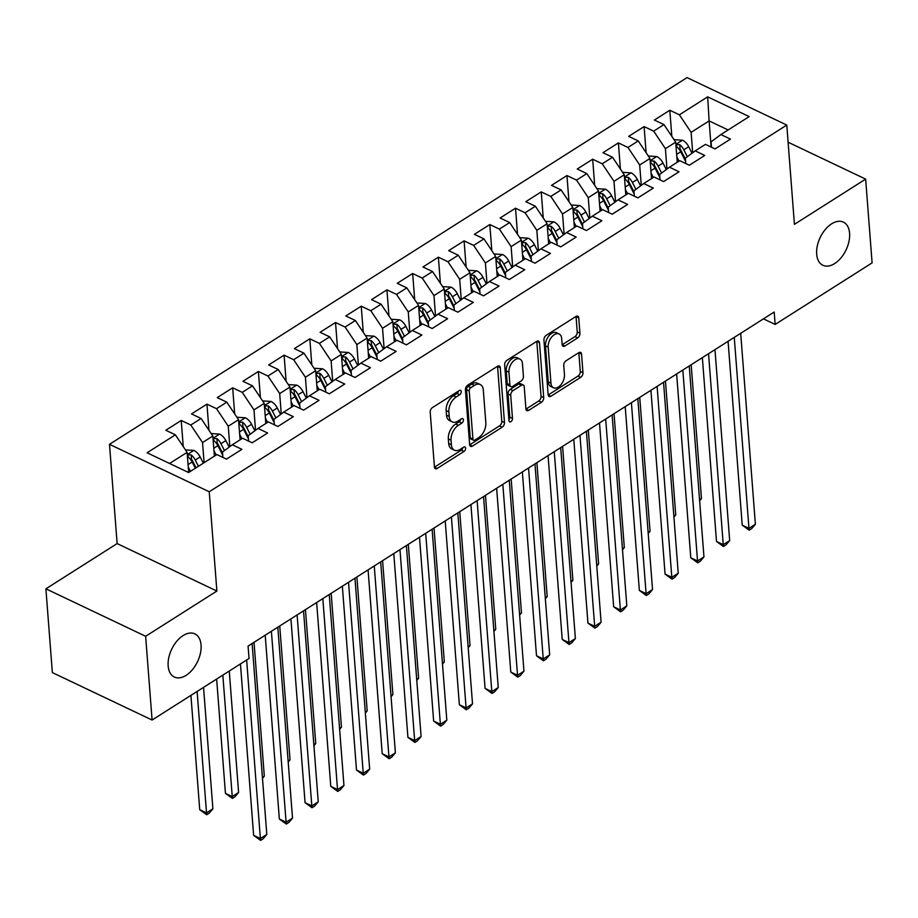 <?xml version="1.0" encoding="UTF-8"?>
<svg xmlns="http://www.w3.org/2000/svg" width="918" height="918" viewBox="0 0 918 918"><rect width="100%" height="100%" fill="white"/><g stroke="black" fill="none" stroke-linecap="round" stroke-linejoin="round"><path stroke-width="1.38" d="M461.249 391.538A2.57 1.538 115.4 0 0 460.584 390.334A2.57 1.538 115.4 0 0 459.321 390.529L432.504 407.546A3.661 2.203 115.4 0 0 430.209 412.205L434.432 467.01A3.661 2.203 115.4 0 0 435.384 468.719A3.661 2.203 115.4 0 0 437.186 468.455L464.003 451.426A2.57 1.538 115.4 0 0 465.61 448.179A2.57 1.538 115.4 0 0 464.944 446.986A2.57 1.538 115.4 0 0 463.682 447.169L460.205 449.372A11.727 7.046 115.4 0 1 454.421 450.21A11.727 7.046 115.4 0 1 451.381 444.748L451.036 440.181A11.727 7.046 115.4 0 1 458.357 425.309L461.834 423.106A2.57 1.538 115.4 0 0 463.429 419.859A2.57 1.538 115.4 0 0 462.764 418.665A2.57 1.538 115.4 0 0 461.502 418.849L458.025 421.052A11.727 7.046 115.4 0 1 452.241 421.89A11.727 7.046 115.4 0 1 449.2 416.428L448.856 411.861A11.727 7.046 115.4 0 1 456.177 396.989L459.654 394.786A2.57 1.538 115.4 0 0 461.249 391.538M816.676 254.148A23.891 14.344 115.4 0 0 822.872 265.268A23.891 14.344 115.4 0 0 841.014 257.843A23.891 14.344 115.4 0 0 849.586 233.241A23.891 14.344 115.4 0 0 843.401 222.122A23.891 14.344 115.4 0 0 825.259 229.546A23.891 14.344 115.4 0 0 816.676 254.148M168.155 665.906A23.891 14.344 115.4 0 0 174.34 677.036A23.891 14.344 115.4 0 0 192.482 669.612A23.891 14.344 115.4 0 0 201.065 645.01A23.891 14.344 115.4 0 0 194.88 633.89A23.891 14.344 115.4 0 0 176.738 641.315A23.891 14.344 115.4 0 0 168.155 665.906M577.651 337.916A3.661 2.203 115.4 0 0 579.935 333.268L578.753 317.88A3.661 2.203 115.4 0 0 577.801 316.182A3.661 2.203 115.4 0 0 575.999 316.446L546.21 335.357A3.661 2.203 115.4 0 0 543.926 340.004L548.138 394.82A3.661 2.203 115.4 0 0 549.09 396.519A3.661 2.203 115.4 0 0 550.903 396.255L580.681 377.344A3.661 2.203 115.4 0 0 582.976 372.697L581.542 354.13A3.661 2.203 115.4 0 0 580.589 352.42A3.661 2.203 115.4 0 0 578.788 352.684L566.039 360.774A3.661 2.203 115.4 0 0 563.744 365.421L564.455 374.636A9.8 5.887 115.4 0 1 560.932 384.722A9.8 5.887 115.4 0 1 553.497 387.775A9.8 5.887 115.4 0 1 550.949 383.208L548.172 347.119A9.8 5.887 115.4 0 1 551.695 337.032A9.8 5.887 115.4 0 1 559.142 333.98A9.8 5.887 115.4 0 1 561.678 338.547L562.149 344.56A3.661 2.203 115.4 0 0 563.09 346.27A3.661 2.203 115.4 0 0 564.903 346.006L577.651 337.916L574.955 336.631A3.661 2.203 115.4 0 0 577.238 331.983L576.056 316.607A3.661 2.203 115.4 0 0 576.045 316.412M774.195 312.028L248.078 646.077L249.03 658.481L152.09 720.033L145.641 636.277L216.877 591.043L209.235 491.761L786.783 125.066L794.426 224.336L865.651 179.113L872.1 262.881L775.159 324.433L774.195 312.028M500.253 367.728A3.661 2.203 115.4 0 0 499.312 366.018A3.661 2.203 115.4 0 0 497.499 366.282L467.71 385.193A3.661 2.203 115.4 0 0 465.426 389.84L469.637 444.656A3.661 2.203 115.4 0 0 470.59 446.366A3.661 2.203 115.4 0 0 472.403 446.102L502.18 427.191A3.661 2.203 115.4 0 0 504.475 422.544L500.253 367.728L497.556 366.443A3.661 2.203 115.4 0 0 497.545 366.259M506.966 360.269L536.743 341.358A3.661 2.203 115.4 0 1 538.556 341.106A3.661 2.203 115.4 0 1 539.509 342.804L543.72 397.62A3.661 2.203 115.4 0 1 541.436 402.268L528.688 410.357A3.661 2.203 115.4 0 1 526.875 410.621A3.661 2.203 115.4 0 1 525.934 408.923L524.224 386.685A3.661 2.203 115.4 0 0 523.271 384.986A3.661 2.203 115.4 0 0 521.458 385.25L513.001 390.62A3.661 2.203 115.4 0 0 510.718 395.268L512.496 418.413A2.57 1.538 115.4 0 1 511.578 421.052A2.57 1.538 115.4 0 1 509.628 421.844A2.57 1.538 115.4 0 1 508.962 420.651L504.671 364.928A3.661 2.203 115.4 0 1 506.966 360.269M209.235 491.761L109.494 444.312L687.043 77.605L786.783 125.066M183.244 446.573L181.236 420.467L165.802 430.255L175.372 434.811L147.087 452.769L188.603 472.529L216.889 454.571L226.459 459.115L241.893 449.327L232.323 444.771L242.604 438.242L252.175 442.797L267.608 432.998L258.038 428.442L268.32 421.913L277.89 426.468L293.324 416.669L283.754 412.113L294.035 405.584L303.606 410.139L319.039 400.34L309.469 395.784L319.751 389.255L329.321 393.811L344.743 384.011L335.173 379.467L345.466 372.926L355.036 377.482L370.459 367.693L360.889 363.138L371.182 356.609L380.752 361.153L396.174 351.364L386.604 346.809L396.897 340.28L406.467 344.835L421.89 335.036L412.32 330.48L422.613 323.951L432.183 328.506L447.605 318.707L438.035 314.151L448.328 307.622L457.898 312.177L473.321 302.378L463.751 297.822L474.044 291.293L483.602 295.848L499.036 286.049L489.466 281.505L499.748 274.964L509.318 279.52L524.752 269.731L515.182 265.176L525.463 258.647L535.033 263.191L550.467 253.402L540.897 248.847L551.179 242.318L560.749 246.873L576.183 237.073L566.613 232.518L576.894 225.989L586.464 230.544L601.898 220.745L592.328 216.189L602.61 209.66L612.18 214.215L627.614 204.416L618.043 199.86L628.325 193.331L637.895 197.886L653.329 188.087L643.759 183.543L654.041 177.002L663.611 181.557L679.045 171.769L669.474 167.214L679.756 160.684L689.326 165.229L704.76 155.44L695.19 150.885L705.472 144.356L715.042 148.911L730.464 139.111L720.894 134.556L711.071 141.831L711.484 147.213M181.236 420.467L190.806 425.011L201.088 418.482L212.827 436.027L214.376 456.166M208.96 430.244L206.952 404.138L191.518 413.926L201.088 418.482M206.952 404.138L216.522 408.694L226.803 402.153L238.542 419.698L240.091 439.837M234.675 413.915L232.667 387.809L217.233 397.609L226.803 402.153M232.667 387.809L242.237 392.365L252.519 385.835L264.258 403.369L265.807 423.508M260.391 397.586L258.383 371.48L242.949 381.28L252.519 385.835M258.383 371.48L267.953 376.036L278.234 369.506L289.973 387.04L291.522 407.179M286.106 381.257L284.098 355.151L268.664 364.951L278.234 369.506M284.098 355.151L293.668 359.707L303.95 353.178L315.689 370.723L317.238 390.85M311.822 364.939L309.814 338.822L294.38 348.622L303.95 353.178M309.814 338.822L319.384 343.378L329.665 336.849L341.404 354.394L342.953 374.521M337.537 348.611L335.529 322.505L320.095 332.293L329.665 336.849M335.529 322.505L345.099 327.049L355.381 320.52L367.12 338.065L368.669 358.204M363.253 332.282L361.233 306.176L345.811 315.964L355.381 320.52M361.233 306.176L370.803 310.732L381.096 304.191L392.835 321.736L394.384 341.875M388.957 315.953L386.948 289.847L371.526 299.647L381.096 304.191M386.948 289.847L396.519 294.403L406.812 287.873L418.551 305.407L420.1 325.546M414.672 299.624L412.664 273.518L397.242 283.318L406.812 287.873M412.664 273.518L422.234 278.074L432.527 271.544L444.266 289.078L445.815 309.217M440.388 283.295L438.379 257.189L422.957 266.989L432.527 271.544M438.379 257.189L447.95 261.745L458.243 255.215L469.982 272.761L471.531 292.888M466.103 266.977L464.095 240.86L448.673 250.66L458.243 255.215M464.095 240.86L473.665 245.416L483.958 238.887L495.686 256.432L497.235 276.559M491.819 250.648L489.81 224.543L474.388 234.331L483.958 238.887M489.81 224.543L499.381 229.087L509.674 222.558L521.401 240.103L522.95 260.242M517.534 234.319L515.526 208.214L500.103 218.002L509.674 222.558M515.526 208.214L525.096 212.769L535.378 206.229L547.117 223.774L548.666 243.913M543.249 217.991L541.241 191.885L525.807 201.685L535.378 206.229M541.241 191.885L550.811 196.441L561.093 189.911L572.832 207.445L574.381 227.584M568.965 201.662L566.957 175.556L551.523 185.356L561.093 189.911M566.957 175.556L576.527 180.112L586.809 173.582L598.547 191.116L600.097 211.255M594.68 185.333L592.672 159.227L577.238 169.027L586.809 173.582M592.672 159.227L602.242 163.783L612.524 157.253L624.263 174.799L625.812 194.926M620.396 169.015L618.388 142.898L602.954 152.698L612.524 157.253M618.388 142.898L627.958 147.454L638.24 140.924L649.978 158.47L651.528 178.597M646.111 152.686L644.103 126.581L628.669 136.369L638.24 140.924M644.103 126.581L653.673 131.125L663.955 124.596L675.694 142.141L677.243 162.279M671.827 136.357L669.819 110.252L654.385 120.04L663.955 124.596M669.819 110.252L679.389 114.807L707.675 96.838L749.191 116.597L720.894 134.556M685.769 163.542L685.356 158.16L695.19 150.885M711.129 147.052L709.121 120.912L691.128 132.341L692.688 152.732M679.389 114.807L691.128 132.341M707.675 96.838L709.121 120.912L728.135 129.966M660.053 179.871L659.64 174.489L669.474 167.214M675.694 142.141L665.412 148.67L666.973 169.061M653.673 131.125L665.412 148.67M634.338 196.2L633.925 190.818L643.759 183.543M649.978 158.47L639.697 164.999L641.257 185.379M627.958 147.454L639.697 164.999M608.623 212.517L608.209 207.147L618.043 199.86M624.263 174.799L613.981 181.328L615.542 201.708M602.242 163.783L613.981 181.328M582.907 228.846L582.494 223.476L592.328 216.189M598.547 191.116L588.266 197.657L589.838 218.036M576.527 180.112L588.266 197.657M557.192 245.175L556.778 239.793L566.613 232.518M572.832 207.445L562.55 213.974L564.122 234.365M550.811 196.441L562.55 213.974M531.488 261.504L531.063 256.122L540.897 248.847M547.117 223.774L536.835 230.303L538.407 250.694M525.096 212.769L536.835 230.303M505.772 277.833L505.359 272.451L515.182 265.176M521.401 240.103L511.119 246.632L512.692 267.023M499.381 229.087L511.119 246.632M480.057 294.162L479.644 288.78L489.466 281.505M495.686 256.432L485.404 262.961L486.976 283.341M473.665 245.416L485.404 262.961M454.341 310.479L453.928 305.109L463.751 297.822M469.982 272.761L459.689 279.29L461.261 299.67M447.95 261.745L459.689 279.29M428.626 326.808L428.213 321.438L438.035 314.151M444.266 289.078L433.973 295.619L435.545 315.999M422.234 278.074L433.973 295.619M402.91 343.137L402.497 337.755L412.32 330.48M418.551 305.407L408.258 311.936L409.83 332.327M396.519 294.403L408.258 311.936M377.195 359.466L376.782 354.084L386.604 346.809M392.835 321.736L382.542 328.265L384.114 348.656M370.803 310.732L382.542 328.265M351.479 375.795L351.066 370.413L360.889 363.138M367.12 338.065L356.827 344.594L358.399 364.985M345.099 327.049L356.827 344.594M325.764 392.124L325.351 386.742L335.173 379.467M341.404 354.394L331.123 360.923L332.683 381.303M319.384 343.378L331.123 360.923M300.048 408.441L299.635 403.071L309.469 395.784M315.689 370.723L305.407 377.252L306.968 397.632M293.668 359.707L305.407 377.252M274.333 424.77L273.92 419.4L283.754 412.113M289.973 387.04L279.692 393.581L281.252 413.961M267.953 376.036L279.692 393.581M248.617 441.099L248.204 435.717L258.038 428.442M264.258 403.369L253.976 409.898L255.537 430.29M242.237 392.365L253.976 409.898M222.902 457.428L222.489 452.046L232.323 444.771M238.542 419.698L228.261 426.227L229.821 446.618M216.522 408.694L228.261 426.227M212.827 436.027L202.545 442.556L204.094 462.695M190.806 425.011L202.545 442.556M763.432 318.856L775.159 324.433M865.651 179.113L788.103 142.221M216.877 591.043L117.125 543.582L45.9 588.817L145.641 636.277M45.9 588.817L52.349 672.584L152.09 720.033M117.125 543.582L109.494 444.312M175.372 434.811L187.111 452.356L188.66 472.483M187.111 452.356L169.589 463.475M458.507 391.045A2.57 1.538 115.4 0 1 456.957 393.501L453.481 395.704A11.727 7.046 115.4 0 0 446.159 410.587L448.856 411.861M452.241 421.89L449.545 420.605A11.727 7.046 115.4 0 1 446.504 415.154L446.159 410.587M454.421 450.21L451.725 448.925A11.727 7.046 115.4 0 1 448.684 443.474L448.34 438.907A11.727 7.046 115.4 0 1 455.661 424.024L459.138 421.821A2.57 1.538 115.4 0 0 460.687 419.365M434.455 467.205A3.661 2.203 115.4 0 0 434.489 467.17L461.318 450.153A2.57 1.538 115.4 0 0 462.867 447.686M469.66 444.84A3.661 2.203 115.4 0 0 469.706 444.817L499.484 425.906A3.661 2.203 115.4 0 0 501.779 421.259L497.556 366.443M470.819 387.694A2.57 1.538 115.4 0 0 469.213 390.953L472.919 439.068A2.57 1.538 115.4 0 0 473.585 440.261A2.57 1.538 115.4 0 0 474.847 440.078L478.507 437.748A11.727 7.046 115.4 0 0 485.84 422.877L483.304 389.989A11.727 7.046 115.4 0 0 480.263 384.527A11.727 7.046 115.4 0 0 474.48 385.376L470.819 387.694L468.123 386.409A2.57 1.538 115.4 0 0 466.516 389.668L469.213 390.953M473.585 440.261L470.888 438.976A2.57 1.538 115.4 0 1 470.223 437.783L466.516 389.668M480.263 384.527L477.567 383.242A11.727 7.046 115.4 0 0 471.783 384.091L474.48 385.376M468.123 386.409L471.783 384.091M525.945 409.107A3.661 2.203 115.4 0 0 525.991 409.084L538.74 400.982A3.661 2.203 115.4 0 0 541.023 396.335L536.812 341.519A3.661 2.203 115.4 0 0 536.789 341.335M523.271 384.986L520.575 383.701A3.661 2.203 115.4 0 0 518.762 383.965L510.305 389.335A3.661 2.203 115.4 0 0 508.021 393.983L509.8 417.128L512.496 418.413M508.893 419.744A2.57 1.538 115.4 0 0 509.8 417.128M522.445 363.62A9.8 5.887 115.4 0 0 519.898 359.053A9.8 5.887 115.4 0 0 512.462 362.105A9.8 5.887 115.4 0 0 508.939 372.192L509.915 384.906A3.661 2.203 115.4 0 0 510.867 386.616A3.661 2.203 115.4 0 0 512.68 386.352L521.137 380.981A3.661 2.203 115.4 0 0 523.421 376.334L522.445 363.62M519.898 359.053L517.213 357.779A9.8 5.887 115.4 0 0 509.765 360.82A9.8 5.887 115.4 0 0 506.243 370.918L508.939 372.192M510.867 386.616L508.17 385.331A3.661 2.203 115.4 0 1 507.218 383.632L506.243 370.918M562.16 344.755A3.661 2.203 115.4 0 0 562.206 344.72L574.955 336.631M559.142 333.98L556.446 332.706A9.8 5.887 115.4 0 0 548.998 335.747A9.8 5.887 115.4 0 0 545.487 345.845L548.172 347.119M553.497 387.775L550.8 386.489A9.8 5.887 115.4 0 1 548.264 381.922L545.487 345.845M548.161 395.004A3.661 2.203 115.4 0 0 548.207 394.981L577.984 376.07A3.661 2.203 115.4 0 0 580.279 371.423L578.845 352.845A3.661 2.203 115.4 0 0 578.833 352.661M188.236 466.998L190.462 471.347M185.459 449.889L194.008 450.451A9.891 5.715 57.6 0 1 200.135 456.934L203.314 463.188M190.921 695.374L199.722 809.687L206.458 812.9L212.896 808.815L203.544 687.364M198.426 466.287L195.247 460.033A9.891 5.715 -122.4 0 0 191.173 454.892L187.834 454.846L188.087 456.854A9.891 5.715 57.6 0 1 192.16 461.995L195.339 468.249M191.173 454.892L191.518 459.356A5.038 2.915 57.6 0 1 192.493 460.859L196.027 467.813M197.118 691.449L206.676 814.748L199.722 809.687M212.896 808.815L209.247 813.107L206.676 814.748M240.447 663.932L253.632 835.346L260.379 838.547L246.644 660.008M266.805 834.473L263.168 838.765L260.597 840.395L260.379 838.547L266.805 834.473L252.117 643.518M260.597 840.395L253.632 835.346M213.951 450.669L216.178 455.018M211.174 433.56L219.723 434.122A9.891 5.715 57.6 0 1 225.851 440.606L229.156 447.112M216.637 679.056L225.438 793.359L232.174 796.572L238.6 792.486L229.259 671.035M224.462 450.589L220.963 443.715A9.891 5.715 -122.4 0 0 216.889 438.563L213.55 438.529L213.802 440.525A9.891 5.715 57.6 0 1 217.876 445.666L222.73 455.213M216.889 438.563L217.233 443.027A5.038 2.915 57.6 0 1 218.209 444.53L222.569 453.113M222.833 675.12L232.392 798.419L225.438 793.359M238.6 792.486L234.962 796.79L232.392 798.419M239.667 434.34L241.893 438.689M236.89 417.231L245.439 417.793A9.891 5.715 57.6 0 1 251.566 424.277L254.871 430.783M250.178 434.26L246.678 427.386A9.891 5.715 -122.4 0 0 242.604 422.234L239.265 422.2L239.518 424.196A9.891 5.715 57.6 0 1 243.591 429.337L248.445 438.884M242.604 422.234L242.949 426.698A5.038 2.915 57.6 0 1 243.913 428.201L248.285 436.784M262.41 777.374L264.315 776.158L254.022 642.302M264.315 776.158L262.491 778.326M265.21 635.199L279.347 819.017L286.095 822.23L271.395 631.274M292.521 818.145L288.883 822.436L286.313 824.066L286.095 822.23L292.521 818.145L277.821 627.189M286.313 824.066L279.347 819.017M290.926 618.87L305.063 802.688L311.81 805.901L297.111 614.945M318.236 801.816L314.599 806.107L312.028 807.748L311.81 805.901L318.236 801.816L303.537 610.86M312.028 807.748L305.063 802.688M265.382 418.011L267.597 422.372M262.605 400.902L271.154 401.464A9.891 5.715 57.6 0 1 277.282 407.959L280.587 414.454M275.893 417.931L272.394 411.057A9.891 5.715 -122.4 0 0 268.32 405.917L264.981 405.871L265.233 407.867A9.891 5.715 57.6 0 1 269.307 413.02L274.161 422.555M268.32 405.917L268.664 410.38A5.038 2.915 57.6 0 1 269.628 411.872L274 420.467M288.126 761.045L290.031 759.84L279.738 625.973M290.031 759.84L288.195 761.997M291.098 401.682L293.312 406.043M288.321 384.573L296.87 385.135A9.891 5.715 57.6 0 1 302.997 391.63L306.302 398.125M301.609 401.602L298.109 394.729A9.891 5.715 -122.4 0 0 294.035 389.588L290.696 389.542L290.949 391.55A9.891 5.715 57.6 0 1 295.022 396.691L299.876 406.238M294.035 389.588L294.38 394.051A5.038 2.915 57.6 0 1 295.344 395.543L299.716 404.138M313.841 744.716L315.746 743.511L305.453 609.644M315.746 743.511L313.91 745.668M316.641 602.541L330.778 786.359L337.526 789.572L322.826 598.616M343.952 785.487L340.314 789.79L337.732 791.419L337.526 789.572L343.952 785.487L329.252 594.531M337.732 791.419L330.778 786.359M342.357 586.223L356.494 770.041L363.241 773.243L348.542 582.287M369.667 769.158L366.03 773.461L363.448 775.09L363.241 773.243L369.667 769.158L354.968 578.202M363.448 775.09L356.494 770.041M316.813 385.353L319.028 389.714M314.036 368.244L322.585 368.806A9.891 5.715 57.6 0 1 328.713 375.301L332.018 381.808M327.324 385.285L323.825 378.4A9.891 5.715 -122.4 0 0 319.751 373.259L316.412 373.213L316.664 375.221A9.891 5.715 57.6 0 1 320.738 380.362L325.592 389.909M319.751 373.259L320.095 377.723A5.038 2.915 57.6 0 1 321.059 379.226L325.431 387.809M339.557 728.387L341.462 727.182L331.168 593.326M341.462 727.182L339.626 729.351M368.072 569.894L382.209 753.712L388.945 756.914L374.257 565.958M395.383 752.829L391.734 757.132L389.163 758.761L388.945 756.914L395.383 752.829L380.683 561.885M389.163 758.761L382.209 753.712M342.529 369.036L344.743 373.385M339.752 351.927L348.301 352.489A9.891 5.715 57.6 0 1 354.428 358.972L357.733 365.479M353.04 368.956L349.54 362.071A9.891 5.715 -122.4 0 0 345.466 356.93L342.127 356.884L342.38 358.892A9.891 5.715 57.6 0 1 346.453 364.033L351.307 373.58M345.466 356.93L345.811 361.394A5.038 2.915 57.6 0 1 346.774 362.897L351.146 371.48M365.272 712.07L367.177 710.853L356.884 576.997M367.177 710.853L365.341 713.022M393.776 553.565L407.925 737.384L414.661 740.585L399.973 549.63M421.098 736.511L417.449 740.803L414.879 742.433L414.661 740.585L421.098 736.511L406.399 545.556M414.879 742.433L407.925 737.384M368.244 352.707L370.459 357.056M365.467 335.598L374.016 336.16A9.891 5.715 57.6 0 1 380.132 342.644L383.449 349.15M378.755 352.627L375.255 345.753A9.891 5.715 -122.4 0 0 371.182 340.601L367.843 340.567L368.095 342.563A9.891 5.715 57.6 0 1 372.169 347.704L377.023 357.251M371.182 340.601L371.526 345.065A5.038 2.915 57.6 0 1 372.49 346.568L376.862 355.151M390.988 695.741L392.893 694.524L382.588 560.668M392.893 694.524L391.057 696.693M393.96 336.378L396.174 340.727M391.183 319.269L399.732 319.831A9.891 5.715 57.6 0 1 405.848 326.315L409.164 332.821M404.471 336.298L400.971 329.424A9.891 5.715 -122.4 0 0 396.897 324.272L393.558 324.238L393.088 325.098L393.811 326.234A9.891 5.715 57.6 0 1 397.884 331.375L402.738 340.922M396.897 324.272L397.242 328.747A5.038 2.915 57.6 0 1 398.205 330.239L402.577 338.822M416.703 679.412L418.608 678.195L408.303 544.34M418.608 678.195L416.772 680.364M419.675 320.049L421.89 324.41M416.898 302.94L425.447 303.502A9.891 5.715 57.6 0 1 431.563 309.997L434.88 316.492M430.186 319.969L426.686 313.095A9.891 5.715 -122.4 0 0 422.613 307.955L419.262 307.909L419.526 309.905A9.891 5.715 57.6 0 1 423.6 315.058L428.454 324.593M422.613 307.955L422.957 312.418A5.038 2.915 57.6 0 1 423.921 313.91L428.293 322.505M442.419 663.083L444.323 661.878L434.019 528.011M444.323 661.878L442.487 664.035M445.391 303.72L447.605 308.081M442.614 286.611L451.163 287.173A9.891 5.715 57.6 0 1 457.279 293.668L460.595 300.163M455.902 303.64L452.39 296.766A9.891 5.715 -122.4 0 0 448.328 291.626L444.978 291.58L445.241 293.588A9.891 5.715 57.6 0 1 449.315 298.729L454.169 308.276M448.328 291.626L448.673 296.089A5.038 2.915 57.6 0 1 449.636 297.581L454.008 306.176M468.134 646.754L470.039 645.549L459.734 511.682M470.039 645.549L468.203 647.706M471.106 287.391L473.321 291.752M468.329 270.282L476.878 270.844A9.891 5.715 57.6 0 1 482.994 277.339L486.31 283.846M481.606 287.323L478.106 280.438A9.891 5.715 -122.4 0 0 474.044 275.297L470.693 275.251L470.957 277.259A9.891 5.715 57.6 0 1 475.019 282.4L479.884 291.947M474.044 275.297L474.376 279.76A5.038 2.915 57.6 0 1 475.352 281.264L479.724 289.847M493.85 630.425L495.754 629.22L485.45 495.364M495.754 629.22L493.918 631.389M496.822 271.074L499.036 275.423M494.045 253.965L502.582 254.527A9.891 5.715 57.6 0 1 508.71 261.01L512.026 267.517M507.321 270.994L503.821 264.109A9.891 5.715 -122.4 0 0 499.748 258.968L496.409 258.922L496.672 260.93A9.891 5.715 57.6 0 1 500.735 266.071L505.6 275.618M499.748 258.968L500.092 263.432A5.038 2.915 57.6 0 1 501.067 264.935L505.439 273.518M519.554 614.108L521.47 612.891L511.165 479.035M521.47 612.891L519.634 615.06M522.537 254.745L524.752 259.094M519.749 237.636L528.298 238.198A9.891 5.715 57.6 0 1 534.425 244.681L537.73 251.188M533.037 254.665L529.537 247.791A9.891 5.715 -122.4 0 0 525.463 242.639L522.124 242.604L522.376 244.601A9.891 5.715 57.6 0 1 526.45 249.742L531.315 259.289M525.463 242.639L525.807 247.103A5.038 2.915 57.6 0 1 526.783 248.606L531.155 257.189M545.269 597.779L547.185 596.562L536.881 462.706M547.185 596.562L545.349 598.731M548.253 238.416L550.467 242.765M545.464 221.307L554.013 221.869A9.891 5.715 57.6 0 1 560.141 228.352L563.445 234.859M558.752 238.336L555.252 231.462A9.891 5.715 -122.4 0 0 551.179 226.31L547.839 226.276L548.092 228.272A9.891 5.715 57.6 0 1 552.166 233.413L557.031 242.96M551.179 226.31L551.523 230.785A5.038 2.915 57.6 0 1 552.498 232.277L556.87 240.86M570.985 581.45L572.901 580.233L562.596 446.377M572.901 580.233L571.065 582.402M573.957 222.087L576.183 226.448M571.18 204.978L579.728 205.54A9.891 5.715 57.6 0 1 585.856 212.035L589.161 218.53M584.468 222.007L580.968 215.133A9.891 5.715 -122.4 0 0 576.894 209.993L573.555 209.947L573.807 211.943A9.891 5.715 57.6 0 1 577.881 217.096L582.746 226.631M576.894 209.993L577.238 214.456A5.038 2.915 57.6 0 1 578.214 215.948L582.574 224.543M596.7 565.121L598.616 563.916L588.312 430.049M598.616 563.916L596.78 566.073M419.492 537.237L433.64 721.055L440.376 724.268L425.688 533.312M446.814 720.182L443.164 724.474L440.594 726.104L440.376 724.268L446.814 720.182L432.114 529.227M440.594 726.104L433.64 721.055M445.207 520.908L459.356 704.726L466.092 707.939L451.404 516.983M472.518 703.854L468.88 708.145L466.31 709.786L466.092 707.939L472.518 703.854L457.83 512.898M466.31 709.786L459.356 704.726M470.923 504.579L485.071 688.397L491.807 691.61L477.119 500.654M498.233 687.525L494.595 691.828L492.025 693.457L491.807 691.61L498.233 687.525L483.545 496.569M492.025 693.457L485.071 688.397M496.638 488.261L510.787 672.079L517.523 675.281L502.834 484.325M523.948 671.196L520.311 675.499L517.741 677.128L517.523 675.281L523.948 671.196L509.26 480.24M517.741 677.128L510.787 672.079M522.353 471.932L536.502 655.75L543.238 658.952L528.55 467.996M549.664 654.867L546.026 659.17L543.456 660.799L543.238 658.952L549.664 654.867L534.976 463.923M543.456 660.799L536.502 655.75M548.069 455.603L562.218 639.421L568.953 642.623L554.265 451.667M575.379 638.549L571.742 642.841L569.171 644.47L568.953 642.623L575.379 638.549L560.691 447.594M569.171 644.47L562.218 639.421M573.784 439.274L587.933 623.092L594.669 626.305L579.969 435.35M601.095 622.22L597.457 626.512L594.887 628.141L594.669 626.305L601.095 622.22L586.407 431.265M594.887 628.141L587.933 623.092M599.5 422.946L613.649 606.764L620.384 609.977L605.685 419.021M626.81 605.891L623.173 610.183L620.602 611.824L620.384 609.977L626.81 605.891L612.122 414.936M620.602 611.824L613.649 606.764M625.215 406.617L639.353 590.435L646.1 593.648L631.4 402.692M652.526 589.563L648.888 593.866L646.318 595.495L646.1 593.648L652.526 589.563L637.838 398.607M646.318 595.495L639.353 590.435M599.672 205.758L601.898 210.119M596.895 188.649L605.444 189.211A9.891 5.715 57.6 0 1 611.572 195.706L614.876 202.201M610.183 205.678L606.683 198.804A9.891 5.715 -122.4 0 0 602.61 193.664L599.27 193.618L599.523 195.626A9.891 5.715 57.6 0 1 603.596 200.767L608.462 210.314M602.61 193.664L602.954 198.127A5.038 2.915 57.6 0 1 603.929 199.619L608.29 208.214M622.415 548.792L624.32 547.587L614.027 413.72M624.32 547.587L622.496 549.744M650.931 390.299L665.068 574.117L671.815 577.319L657.116 386.363M678.241 573.234L674.604 577.537L672.033 579.166L671.815 577.319L678.241 573.234L663.542 382.278M672.033 579.166L665.068 574.117M625.387 189.429L627.614 193.79M622.611 172.32L631.159 172.894A9.891 5.715 57.6 0 1 637.287 179.377L640.592 185.884M635.899 189.36L632.399 182.475A9.891 5.715 -122.4 0 0 628.325 177.335L624.986 177.289L625.238 179.297A9.891 5.715 57.6 0 1 629.312 184.438L634.166 193.985M628.325 177.335L628.669 181.798A5.038 2.915 57.6 0 1 629.633 183.302L634.005 191.885M648.131 532.463L650.036 531.258L639.743 397.402M650.036 531.258L648.211 533.427M676.646 373.97L690.784 557.788L697.531 560.99L682.831 370.034M703.957 556.916L700.319 561.208L697.749 562.837L697.531 560.99L703.957 556.916L689.257 365.961M697.749 562.837L690.784 557.788M651.103 173.112L653.318 177.461M648.326 156.003L656.875 156.565A9.891 5.715 57.6 0 1 663.003 163.048L666.307 169.555M661.614 173.032L658.114 166.147A9.891 5.715 -122.4 0 0 654.041 161.006L650.701 160.96L650.954 162.968A9.891 5.715 57.6 0 1 655.027 168.109L659.881 177.656M654.041 161.006L654.385 165.469A5.038 2.915 57.6 0 1 655.349 166.973L659.721 175.556M673.846 516.145L675.751 514.929L665.458 381.073M675.751 514.929L673.915 517.098M702.362 357.641L716.499 541.459L723.246 544.661L708.547 353.705M729.672 540.587L726.035 544.879L723.464 546.508L723.246 544.661L729.672 540.587L714.973 349.632M723.464 546.508L716.499 541.459M676.818 156.783L679.033 161.132M674.041 139.674L682.59 140.236A9.891 5.715 57.6 0 1 688.718 146.719L692.023 153.226M687.33 156.703L683.83 149.829A9.891 5.715 -122.4 0 0 679.756 144.677L676.417 144.642L676.669 146.639A9.891 5.715 57.6 0 1 680.743 151.78L685.597 161.327M679.756 144.677L680.1 149.141A5.038 2.915 57.6 0 1 681.064 150.644L685.436 159.227M699.562 499.817L701.467 498.6L691.174 364.744M701.467 498.6L699.631 500.769M728.077 341.312L742.214 525.13L748.962 528.343L734.262 337.388M755.388 524.258L751.75 528.55L749.168 530.179L748.962 528.343L755.388 524.258L740.688 333.303M749.168 530.179L742.214 525.13M453.481 395.704L456.177 396.989M446.504 415.154L449.2 416.428M459.138 421.821L461.834 423.106M455.661 424.024L458.357 425.309M448.34 438.907L451.036 440.181M448.684 443.474L451.381 444.748M461.318 450.153L464.003 451.426M434.489 467.17L437.186 468.455M456.957 393.501L459.654 394.786M501.779 421.259L504.475 422.544M499.484 425.906L502.18 427.191M469.706 444.817L472.403 446.102M470.223 437.783L472.919 439.068M536.812 341.519L539.509 342.804M541.023 396.335L543.72 397.62M538.74 400.982L541.436 402.268M525.991 409.084L528.688 410.357M518.762 383.965L521.458 385.25M510.305 389.335L513.001 390.62M508.021 393.983L510.718 395.268M507.218 383.632L509.915 384.906M562.206 344.72L564.903 346.006M548.264 381.922L550.949 383.208M578.845 352.845L581.542 354.13M580.279 371.423L582.976 372.697M577.984 376.07L580.681 377.344M548.207 394.981L550.903 396.255M576.056 316.607L578.753 317.88M577.238 331.983L579.935 333.268M193.813 450.417L187.283 454.571M192.16 461.995L188.052 464.6M200.135 456.934L195.247 460.033M219.528 434.099L212.999 438.242M217.876 445.666L213.768 448.271M225.851 440.606L220.963 443.715M245.244 417.77L238.714 421.913M243.591 429.337L239.483 431.953M251.566 424.277L246.678 427.386M270.959 401.441L264.43 405.584M269.307 413.02L265.199 415.624M277.282 407.959L272.394 411.057M296.675 385.112L290.145 389.255M295.022 396.691L290.914 399.296M302.997 391.63L298.109 394.729M322.39 368.784L315.861 372.926M320.738 380.362L316.63 382.967M328.713 375.301L323.825 378.4M348.106 352.455L341.576 356.609M346.453 364.033L342.345 366.638M354.428 358.972L349.54 362.071M373.81 336.137L367.292 340.28M372.169 347.704L368.061 350.309M380.132 342.644L375.255 345.753M399.525 319.808L393.007 323.951M397.884 331.375L393.776 333.991M405.848 326.315L400.971 329.424M425.241 303.479L418.723 307.622M423.6 315.058L419.492 317.662M431.563 309.997L426.686 313.095M450.956 287.15L444.427 291.293M449.315 298.729L445.207 301.334M457.279 293.668L452.39 296.766M476.671 270.821L470.142 274.964M475.019 282.4L470.923 285.005M482.994 277.339L478.106 280.438M502.387 254.504L495.858 258.647M500.735 266.071L496.638 268.676M508.71 261.01L503.821 264.109M528.102 238.175L521.573 242.318M526.45 249.742L522.353 252.358M534.425 244.681L529.537 247.791M553.818 221.846L547.289 225.989M552.166 233.413L548.057 236.029M560.141 228.352L555.252 231.462M579.533 205.517L573.004 209.66M577.881 217.096L573.773 219.7M585.856 212.035L580.968 215.133M605.249 189.188L598.72 193.331M603.596 200.767L599.488 203.371M611.572 195.706L606.683 198.804M630.964 172.859L624.435 177.002M629.312 184.438L625.204 187.042M637.287 179.377L632.399 182.475M656.68 156.542L650.151 160.684M655.027 168.109L650.919 170.714M663.003 163.048L658.114 166.147M682.395 140.213L675.866 144.356M680.743 151.78L676.635 154.396M688.718 146.719L683.83 149.829"/></g></svg>
